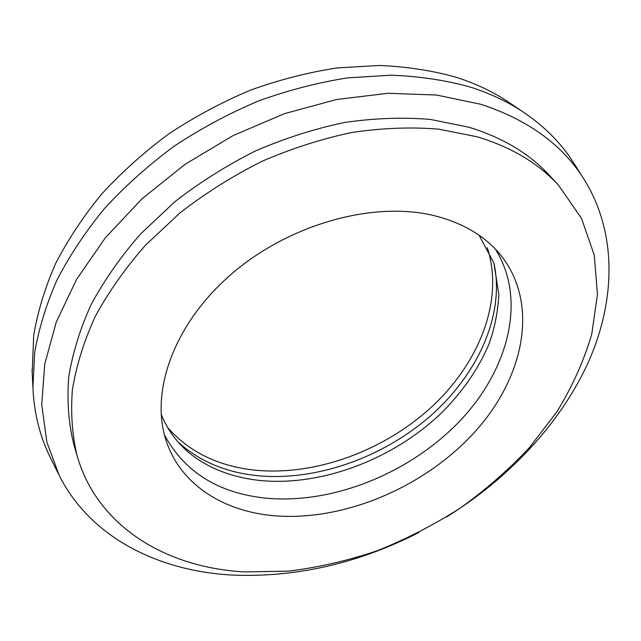 <?xml version="1.0" encoding="UTF-8"?>
<svg xmlns="http://www.w3.org/2000/svg" width="641" height="641" viewBox="0 0 641 641"><rect width="100%" height="100%" fill="white"/><g stroke="black" fill="none" stroke-linecap="round" stroke-linejoin="round"><path stroke-width="0.96" d="M177.557 441.521C198.71 460.959 225.239 472.337 257.129 475.654C315.636 481.407 382.028 457.978 429.959 416.378C477.593 374.665 504.908 315.364 494.083 263.619M167.509 427.427C189.191 451.985 218.26 466.223 254.717 470.133C315.196 476.231 384.007 450.903 431.994 406.61C479.692 362.269 504.315 299.619 487.272 247.714M434.838 215.817C373.695 200.465 288.017 224.262 229.879 275.438C171.588 326.573 149.008 395.93 167.389 444.213C182.909 486.279 225.183 511.734 274.652 515.797C343.68 521.357 423.18 487.745 473.362 433.54C523.32 379.504 539.882 305.749 501.663 256.336C486.231 236.809 463.956 223.3 434.838 215.817M164.481 435.023C184.872 472.481 219.046 493.554 267.001 498.265C333.448 504.13 409.703 473.058 459.156 421.714C508.361 370.466 527.311 299.764 495.333 249.077M510.645 103.538L508.129 101.839C492.769 91.615 475.39 83.41 455.999 77.208C432.058 70.518 406.458 66.608 379.216 65.478L337.014 67.946C308.105 72.385 279.22 79.796 250.367 90.181C221.882 102.199 194.704 116.766 168.815 133.873C144.017 152.238 121.598 172.341 101.558 194.175C83.13 216.706 67.746 239.958 55.422 263.924C44.942 287.993 37.707 311.798 33.709 335.323L32.194 372.445M583.414 178.294L574.496 164.224C562.013 144.041 544.922 126.638 523.224 112.031C507.584 101.623 489.836 93.274 469.989 86.984C445.463 80.197 419.206 76.271 391.21 75.197L347.791 77.857C318.016 82.505 288.242 90.213 258.467 100.982C229.069 113.417 200.994 128.456 174.248 146.116C148.624 165.058 125.452 185.754 104.747 208.213C85.694 231.377 69.805 255.246 57.073 279.821C46.248 304.483 38.764 328.825 34.638 352.846L32.907 387.605C34.109 413.733 40.087 437.37 50.839 458.539L58.219 473.467M446.36 517.039C508.185 478.827 559.617 424.534 587.805 363.399C615.304 302.376 617.844 234.726 584.744 180.385C563.167 145.283 528.496 119.907 480.734 104.259L436.513 95.028L387.917 93.298L336.549 99.507L284.259 113.721L233.068 135.604L184.993 164.376L141.909 198.886L105.396 237.723L76.624 279.284L56.32 321.942L44.734 364.168L41.737 404.583L46.841 442.05L59.317 475.694C90.702 537.647 158.407 571.043 232.018 575.057C295.765 577.709 358.039 563.527 418.837 532.511M558.688 185.433L549.874 175.842C529.706 153.736 502.632 137.511 468.635 127.166L430.44 119.442C403.085 117.135 374.536 118.136 344.802 122.447C314.771 128.697 285.037 138.184 255.607 150.899C226.794 165.33 199.816 182.332 174.664 201.891L140.74 233.789C120.772 256.624 104.195 280.293 91.006 304.787C79.909 329.386 72.465 353.616 68.675 377.477C66.936 400.809 68.563 422.836 73.563 443.54L77.176 456.063C97.913 527.543 167.261 567.774 244.686 571.916L288.65 571.131C318.489 567.437 348.079 560.611 377.429 550.659C406.338 539.073 433.965 524.859 460.31 508.025C485.662 489.852 508.77 469.645 529.626 447.394L556.861 411.875C572.213 386.827 583.831 360.979 591.723 334.314L597.46 294.299L594.263 255.118L581.459 218.269L558.688 185.433C538.496 163.295 511.278 147.077 477.04 136.773L438.54 129.129C410.945 126.894 382.132 128 352.085 132.439C321.734 138.825 291.671 148.464 261.889 161.356C232.731 175.979 205.416 193.173 179.945 212.94L145.563 245.15C125.324 268.178 108.505 292.032 95.124 316.702C83.851 341.461 76.271 365.827 72.393 389.792C70.582 413.221 72.177 435.311 77.176 456.063M508.129 101.839L523.224 112.031M32.05 369.408L32.907 387.605M161.107 414.006C167.79 430.976 178.527 445.03 193.318 456.152C211.859 469.637 234.181 477.761 260.27 480.526C321.774 486.479 393.382 459.228 441.737 412.668C462.177 392.172 477.705 369.857 488.314 345.723C494.203 330.283 497.72 313.297 498.874 294.756L493.915 263.114L479.123 235.271"/></g></svg>
